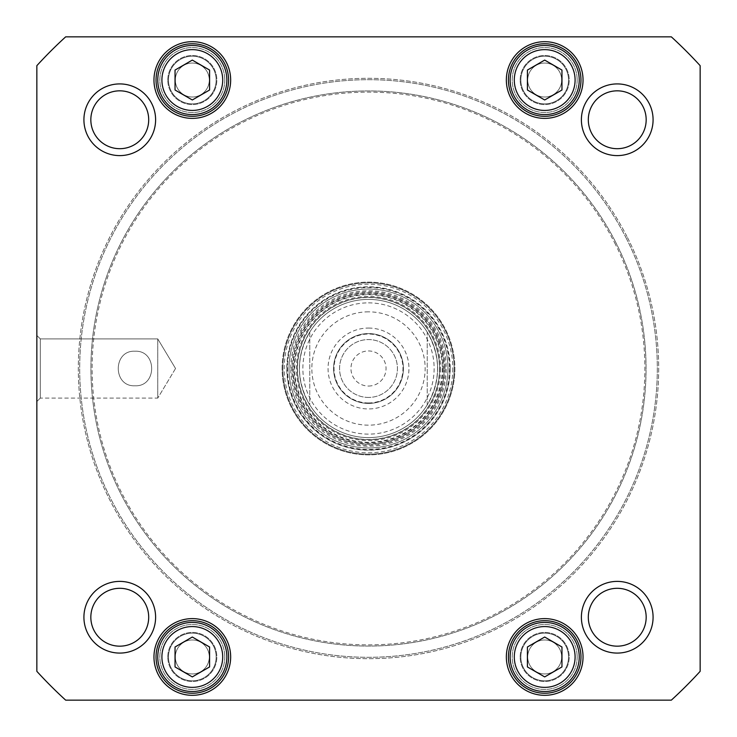<?xml version="1.0" encoding="UTF-8"?>
<svg xmlns="http://www.w3.org/2000/svg" width="737" height="737" viewBox="0 0 737 737"><rect width="100%" height="100%" fill="white"/><g stroke="black" fill="none" stroke-linecap="round" stroke-linejoin="round"><path stroke-width="0.55" stroke-dasharray="3.69 2.76" d="M625.722 237.167A288.812 288.812 0 0 1 353.622 656.925A288.812 288.812 0 0 1 126.147 211.408A288.812 288.812 0 0 1 625.722 237.167A288.812 288.812 0 0 0 126.147 211.408A288.812 288.812 0 0 0 353.622 656.925A288.812 288.812 0 0 0 625.722 237.167M626.957 236.54A290.194 290.194 0 0 0 124.995 210.653A290.194 290.194 0 0 0 353.557 658.307A290.194 290.194 0 0 0 626.957 236.54A290.194 290.194 0 0 1 353.557 658.307A290.194 290.194 0 0 1 124.995 210.653A290.194 290.194 0 0 1 626.957 236.54M615.708 242.28A277.573 277.573 0 0 0 135.58 217.516A277.573 277.573 0 0 0 354.202 645.704A277.573 277.573 0 0 0 615.708 242.28A277.573 277.573 0 0 1 354.202 645.704A277.573 277.573 0 0 1 135.58 217.516A277.573 277.573 0 0 1 615.708 242.28M614.649 242.823A276.375 276.375 0 0 1 354.267 644.507A276.375 276.375 0 0 1 136.585 218.17A276.375 276.375 0 0 1 614.649 242.823A276.375 276.375 0 0 0 136.585 218.17A276.375 276.375 0 0 0 354.267 644.507A276.375 276.375 0 0 0 614.649 242.823M368.5 333.585A34.915 34.915 0 0 0 338.265 385.958A34.915 34.915 0 0 0 398.735 385.958A34.915 34.915 0 0 0 368.5 333.585A34.915 34.915 0 0 1 398.735 385.958A34.915 34.915 0 0 1 338.265 385.958A34.915 34.915 0 0 1 368.5 333.585M368.5 328.057A40.443 40.443 0 0 1 403.526 388.721A40.443 40.443 0 0 1 333.474 388.721A40.443 40.443 0 0 1 368.5 328.057M368.5 302.861A65.639 65.639 0 0 1 425.341 401.315A65.639 65.639 0 0 1 311.659 401.315A65.639 65.639 0 0 1 368.5 302.861M309.77 332.101A69.094 69.094 0 0 1 368.5 299.406A69.094 69.094 0 0 0 308.665 403.047A69.094 69.094 0 0 0 428.335 403.047A69.094 69.094 0 0 0 368.5 299.406A69.094 69.094 0 0 1 427.23 332.101L427.23 404.899C440.938 380.633 440.938 356.367 427.23 332.101L427.23 404.899A69.094 69.094 0 0 1 309.77 404.899L309.77 332.101C296.062 356.367 296.062 380.633 309.77 404.899L309.77 332.101A69.094 69.094 0 0 1 427.23 332.101M368.5 402.964A34.464 34.464 0 0 0 398.349 351.273A34.464 34.464 0 0 0 338.651 351.273A34.464 34.464 0 0 0 368.5 402.964M368.5 397.436A28.936 28.936 0 0 1 343.442 354.036A28.936 28.936 0 0 1 393.558 354.036A28.936 28.936 0 0 1 368.5 397.436A28.936 28.936 0 0 0 393.558 354.036A28.936 28.936 0 0 0 343.442 354.036A28.936 28.936 0 0 0 368.5 397.436M368.5 386.05A17.55 17.55 0 0 0 386.05 368.5A17.55 17.55 0 0 0 368.5 350.95A17.55 17.55 0 0 0 350.95 368.5A17.55 17.55 0 0 0 368.5 386.05M134.963 385.773C112.706 386.934 112.706 350.066 134.963 351.227C157.221 350.066 157.221 386.934 134.963 385.773C157.221 386.934 157.221 350.066 134.963 351.227C112.706 350.066 112.706 386.934 134.963 385.773M561.962 646.994L544.689 637.017L527.416 646.994L527.416 666.939L544.689 676.916L561.962 666.939L561.962 646.994L561.962 666.939L544.689 676.916L527.416 666.939L527.416 646.994L544.689 637.017L561.962 646.994L544.689 637.017L527.416 646.994L527.416 666.939L544.689 676.916L561.962 666.939L561.962 646.994M209.584 90.006L209.584 70.061L192.311 60.084L175.037 70.061L175.037 90.006L192.311 99.983L209.584 90.006L192.311 99.983L175.037 90.006L175.037 70.061L192.311 60.084L209.584 70.061L209.584 90.006L209.584 70.061L192.311 60.084L175.037 70.061L175.037 90.006L192.311 99.983L209.584 90.006M209.584 646.994L192.311 637.017L175.037 646.994L175.037 666.939L192.311 676.916L209.584 666.939L209.584 646.994L209.584 666.939L192.311 676.916L175.037 666.939L175.037 646.994L192.311 637.017L209.584 646.994L192.311 637.017L175.037 646.994L175.037 666.939L192.311 676.916L209.584 666.939L209.584 646.994M561.962 70.061L544.689 60.084L527.416 70.061L527.416 90.006L544.689 99.983L561.962 90.006L561.962 70.061L561.962 90.006L544.689 99.983L527.416 90.006L527.416 70.061L544.689 60.084L561.962 70.061L544.689 60.084L527.416 70.061L527.416 90.006L544.689 99.983L561.962 90.006L561.962 70.061M671.333 700.15A449.109 449.109 0 0 0 700.15 671.333L700.15 65.667A449.109 449.109 0 0 0 671.333 36.85L65.667 36.85A449.109 449.109 0 0 0 36.85 65.667L36.85 671.333A449.109 449.109 0 0 0 65.667 700.15L671.333 700.15L65.667 700.15A449.109 449.109 0 0 1 36.85 671.333L36.85 65.667A449.109 449.109 0 0 1 65.667 36.85L671.333 36.85A449.109 449.109 0 0 1 700.15 65.667L700.15 671.333A449.109 449.109 0 0 1 671.333 700.15A449.109 449.109 0 0 0 700.15 671.333L700.15 65.667A449.109 449.109 0 0 0 671.333 36.85L65.667 36.85A449.109 449.109 0 0 0 36.85 65.667L36.85 671.333A449.109 449.109 0 0 0 65.667 700.15L671.333 700.15M155.608 119.763A35.846 35.846 0 0 1 101.844 150.809A35.846 35.846 0 0 1 101.844 88.716A35.846 35.846 0 0 1 155.608 119.763M653.083 617.237A35.846 35.846 0 0 1 599.319 648.284A35.846 35.846 0 0 1 599.319 586.191A35.846 35.846 0 0 1 653.083 617.237M230.663 80.038A38.342 38.342 0 0 1 173.14 113.24A38.342 38.342 0 0 1 173.14 46.827A38.342 38.342 0 0 1 230.663 80.038M583.041 656.962A38.342 38.342 0 0 1 525.518 690.173A38.342 38.342 0 0 1 525.518 623.76A38.342 38.342 0 0 1 583.041 656.962M290.774 368.5A77.726 77.726 0 0 1 407.368 301.184A77.726 77.726 0 0 1 407.368 435.816A77.726 77.726 0 0 1 290.774 368.5M230.663 656.962A38.342 38.342 0 0 1 173.14 690.173A38.342 38.342 0 0 1 173.14 623.76A38.342 38.342 0 0 1 230.663 656.962M583.041 80.038A38.342 38.342 0 0 1 525.518 113.24A38.342 38.342 0 0 1 525.518 46.827A38.342 38.342 0 0 1 583.041 80.038M155.608 617.237A35.846 35.846 0 0 1 101.844 648.284A35.846 35.846 0 0 1 101.844 586.191A35.846 35.846 0 0 1 155.608 617.237M653.083 119.763A35.846 35.846 0 0 1 599.319 150.809A35.846 35.846 0 0 1 599.319 88.716A35.846 35.846 0 0 1 653.083 119.763M581.392 119.763A35.846 35.846 0 0 0 635.165 150.809A35.846 35.846 0 0 0 635.165 88.716A35.846 35.846 0 0 0 581.392 119.763A35.846 35.846 0 0 1 635.165 88.716A35.846 35.846 0 0 1 635.165 150.809A35.846 35.846 0 0 1 581.392 119.763M83.917 617.237A35.846 35.846 0 0 0 137.69 648.284A35.846 35.846 0 0 0 137.69 586.191A35.846 35.846 0 0 0 83.917 617.237A35.846 35.846 0 0 1 137.69 586.191A35.846 35.846 0 0 1 137.69 648.284A35.846 35.846 0 0 1 83.917 617.237M581.392 617.237A35.846 35.846 0 0 0 635.165 648.284A35.846 35.846 0 0 0 635.165 586.191A35.846 35.846 0 0 0 581.392 617.237A35.846 35.846 0 0 1 635.165 586.191A35.846 35.846 0 0 1 635.165 648.284A35.846 35.846 0 0 1 581.392 617.237M83.917 119.763A35.846 35.846 0 0 0 137.69 150.809A35.846 35.846 0 0 0 137.69 88.716A35.846 35.846 0 0 0 83.917 119.763A35.846 35.846 0 0 1 137.69 88.716A35.846 35.846 0 0 1 137.69 150.809A35.846 35.846 0 0 1 83.917 119.763M226.858 80.038A34.547 34.547 0 0 1 175.037 109.951A34.547 34.547 0 0 1 175.037 50.116A34.547 34.547 0 0 1 226.858 80.038A34.547 34.547 0 0 0 175.037 50.116A34.547 34.547 0 0 0 175.037 109.951A34.547 34.547 0 0 0 226.858 80.038A34.547 34.547 0 0 0 175.037 50.116A34.547 34.547 0 0 0 175.037 109.951A34.547 34.547 0 0 0 226.858 80.038A34.547 34.547 0 0 1 175.037 109.951A34.547 34.547 0 0 1 175.037 50.116A34.547 34.547 0 0 1 226.858 80.038M561.962 50.116A34.547 34.547 0 0 1 561.962 109.951A34.547 34.547 0 0 1 510.142 80.038A34.547 34.547 0 0 1 561.962 50.116A34.547 34.547 0 0 0 510.142 80.038A34.547 34.547 0 0 0 561.962 109.951A34.547 34.547 0 0 0 561.962 50.116M209.584 627.049A34.547 34.547 0 0 1 209.584 686.884A34.547 34.547 0 0 1 157.764 656.962A34.547 34.547 0 0 1 209.584 627.049A34.547 34.547 0 0 0 157.764 656.962A34.547 34.547 0 0 0 209.584 686.884A34.547 34.547 0 0 0 209.584 627.049M561.962 627.049A34.547 34.547 0 0 1 561.962 686.884A34.547 34.547 0 0 1 510.142 656.962A34.547 34.547 0 0 1 561.962 627.049A34.547 34.547 0 0 0 510.142 656.962A34.547 34.547 0 0 0 561.962 686.884A34.547 34.547 0 0 0 561.962 627.049M40.305 398.091L40.305 338.909L40.305 398.091L36.85 401.545L36.85 335.455L36.85 401.545L36.85 335.455L36.85 401.545L40.305 398.091L40.305 338.909L40.305 398.091L157.764 398.091L157.764 338.909L157.764 398.091L157.764 338.909L157.764 398.091L40.305 398.091M175.544 368.5L157.764 398.091L175.544 368.5L157.764 338.909L40.305 338.909L36.85 335.455L40.305 338.909L157.764 338.909L175.544 368.5M148.699 119.763A28.936 28.936 0 0 0 105.299 94.704A28.936 28.936 0 0 0 105.299 144.82A28.936 28.936 0 0 0 148.699 119.763A28.936 28.936 0 0 1 119.763 148.699A28.936 28.936 0 0 1 90.826 119.763A28.936 28.936 0 0 1 119.763 90.826A28.936 28.936 0 0 1 148.699 119.763A28.936 28.936 0 0 0 119.763 90.826A28.936 28.936 0 0 0 90.826 119.763A28.936 28.936 0 0 0 119.763 148.699A28.936 28.936 0 0 0 148.699 119.763M588.301 119.763A28.936 28.936 0 0 1 617.237 90.826A28.936 28.936 0 0 1 646.174 119.763A28.936 28.936 0 0 1 617.237 148.699A28.936 28.936 0 0 1 588.301 119.763A28.936 28.936 0 0 0 617.237 148.699A28.936 28.936 0 0 0 646.174 119.763A28.936 28.936 0 0 0 602.774 94.704A28.936 28.936 0 0 0 602.774 144.82A28.936 28.936 0 0 0 646.174 119.763A28.936 28.936 0 0 0 617.237 90.826A28.936 28.936 0 0 0 588.301 119.763M588.301 617.237A28.936 28.936 0 0 1 617.237 588.301A28.936 28.936 0 0 1 646.174 617.237A28.936 28.936 0 0 1 617.237 646.174A28.936 28.936 0 0 1 588.301 617.237A28.936 28.936 0 0 0 617.237 646.174A28.936 28.936 0 0 0 646.174 617.237A28.936 28.936 0 0 0 602.774 592.179A28.936 28.936 0 0 0 602.774 642.296A28.936 28.936 0 0 0 646.174 617.237A28.936 28.936 0 0 0 617.237 588.301A28.936 28.936 0 0 0 588.301 617.237M90.826 617.237A28.936 28.936 0 0 1 119.763 588.301A28.936 28.936 0 0 1 148.699 617.237A28.936 28.936 0 0 1 119.763 646.174A28.936 28.936 0 0 1 90.826 617.237A28.936 28.936 0 0 0 119.763 646.174A28.936 28.936 0 0 0 148.699 617.237A28.936 28.936 0 0 0 105.299 592.179A28.936 28.936 0 0 0 105.299 642.296A28.936 28.936 0 0 0 148.699 617.237A28.936 28.936 0 0 0 119.763 588.301A28.936 28.936 0 0 0 90.826 617.237M228.59 80.038A36.27 36.27 0 0 1 174.172 111.444A36.27 36.27 0 0 1 174.172 48.624A36.27 36.27 0 0 1 228.59 80.038A36.27 36.27 0 0 0 174.172 48.624A36.27 36.27 0 0 0 174.172 111.444A36.27 36.27 0 0 0 228.59 80.038A36.27 36.27 0 0 0 174.172 48.624A36.27 36.27 0 0 0 174.172 111.444A36.27 36.27 0 0 0 228.59 80.038M580.968 80.038A36.27 36.27 0 0 1 526.55 111.444A36.27 36.27 0 0 1 526.55 48.624A36.27 36.27 0 0 1 580.968 80.038A36.27 36.27 0 0 0 526.55 48.624A36.27 36.27 0 0 0 526.55 111.444A36.27 36.27 0 0 0 580.968 80.038A36.27 36.27 0 0 0 526.55 48.624A36.27 36.27 0 0 0 526.55 111.444A36.27 36.27 0 0 0 580.968 80.038M580.968 656.962A36.27 36.27 0 0 1 526.55 688.376A36.27 36.27 0 0 1 526.55 625.556A36.27 36.27 0 0 1 580.968 656.962A36.27 36.27 0 0 0 526.55 625.556A36.27 36.27 0 0 0 526.55 688.376A36.27 36.27 0 0 0 580.968 656.962A36.27 36.27 0 0 0 526.55 625.556A36.27 36.27 0 0 0 526.55 688.376A36.27 36.27 0 0 0 580.968 656.962M228.59 656.962A36.27 36.27 0 0 1 174.172 688.376A36.27 36.27 0 0 1 174.172 625.556A36.27 36.27 0 0 1 228.59 656.962A36.27 36.27 0 0 0 174.172 625.556A36.27 36.27 0 0 0 174.172 688.376A36.27 36.27 0 0 0 228.59 656.962A36.27 36.27 0 0 0 174.172 625.556A36.27 36.27 0 0 0 174.172 688.376A36.27 36.27 0 0 0 228.59 656.962M292.847 368.5A75.653 75.653 0 0 0 406.327 434.019A75.653 75.653 0 0 0 406.327 302.981A75.653 75.653 0 0 0 292.847 368.5A75.653 75.653 0 0 1 406.327 302.981A75.653 75.653 0 0 1 406.327 434.019A75.653 75.653 0 0 1 292.847 368.5M440.579 368.5A72.079 72.079 0 0 1 332.461 430.915A72.079 72.079 0 0 1 332.461 306.085A72.079 72.079 0 0 1 440.579 368.5M437.594 368.5A69.094 69.094 0 0 1 333.953 428.335A69.094 69.094 0 0 1 333.953 308.665A69.094 69.094 0 0 1 437.594 368.5A69.094 69.094 0 0 1 333.953 428.335A69.094 69.094 0 0 1 333.953 308.665A69.094 69.094 0 0 1 437.594 368.5M439.667 368.5A71.167 71.167 0 0 1 332.921 430.132A71.167 71.167 0 0 1 332.921 306.868A71.167 71.167 0 0 1 439.667 368.5A71.167 71.167 0 0 1 332.921 430.132A71.167 71.167 0 0 1 332.921 306.868A71.167 71.167 0 0 1 439.667 368.5M439.482 368.5A70.982 70.982 0 0 1 333.004 429.975A70.982 70.982 0 0 1 333.004 307.025A70.982 70.982 0 0 1 439.482 368.5M568.531 656.962A23.833 23.833 0 0 1 532.768 677.607A23.833 23.833 0 0 1 532.768 636.326A23.833 23.833 0 0 1 568.531 656.962A23.833 23.833 0 0 0 532.768 636.326A23.833 23.833 0 0 0 532.768 677.607A23.833 23.833 0 0 0 568.531 656.962A23.833 23.833 0 0 0 532.768 636.326A23.833 23.833 0 0 0 532.768 677.607A23.833 23.833 0 0 0 568.531 656.962A23.833 23.833 0 0 1 532.768 677.607A23.833 23.833 0 0 1 532.768 636.326A23.833 23.833 0 0 1 568.531 656.962M520.165 656.962A24.524 24.524 0 0 1 544.689 632.438A24.524 24.524 0 0 1 569.222 656.962A24.524 24.524 0 0 1 544.689 681.495A24.524 24.524 0 0 1 520.165 656.962A24.524 24.524 0 0 0 544.689 681.495A24.524 24.524 0 0 0 569.222 656.962A24.524 24.524 0 0 0 544.689 632.438A24.524 24.524 0 0 0 520.165 656.962M568.531 80.038A23.833 23.833 0 0 1 532.768 100.674A23.833 23.833 0 0 1 532.768 59.393A23.833 23.833 0 0 1 568.531 80.038A23.833 23.833 0 0 0 532.768 59.393A23.833 23.833 0 0 0 532.768 100.674A23.833 23.833 0 0 0 568.531 80.038A23.833 23.833 0 0 1 532.768 100.674A23.833 23.833 0 0 1 532.768 59.393A23.833 23.833 0 0 1 568.531 80.038A23.833 23.833 0 0 0 532.768 59.393A23.833 23.833 0 0 0 532.768 100.674A23.833 23.833 0 0 0 568.531 80.038M520.165 80.038A24.524 24.524 0 0 1 544.689 55.505A24.524 24.524 0 0 1 569.222 80.038A24.524 24.524 0 0 1 544.689 104.562A24.524 24.524 0 0 1 520.165 80.038A24.524 24.524 0 0 0 544.689 104.562A24.524 24.524 0 0 0 569.222 80.038A24.524 24.524 0 0 0 544.689 55.505A24.524 24.524 0 0 0 520.165 80.038M216.153 656.962A23.833 23.833 0 0 0 180.39 636.326A23.833 23.833 0 0 0 180.39 677.607A23.833 23.833 0 0 0 216.153 656.962A23.833 23.833 0 0 1 180.39 677.607A23.833 23.833 0 0 1 180.39 636.326A23.833 23.833 0 0 1 216.153 656.962A23.833 23.833 0 0 0 180.39 636.326A23.833 23.833 0 0 0 180.39 677.607A23.833 23.833 0 0 0 216.153 656.962A23.833 23.833 0 0 1 180.39 677.607A23.833 23.833 0 0 1 180.39 636.326A23.833 23.833 0 0 1 216.153 656.962M167.787 656.962A24.524 24.524 0 0 1 192.311 632.438A24.524 24.524 0 0 1 216.844 656.962A24.524 24.524 0 0 1 192.311 681.495A24.524 24.524 0 0 1 167.787 656.962A24.524 24.524 0 0 0 192.311 681.495A24.524 24.524 0 0 0 216.844 656.962A24.524 24.524 0 0 0 192.311 632.438A24.524 24.524 0 0 0 167.787 656.962M216.153 80.038A23.833 23.833 0 0 1 180.39 100.674A23.833 23.833 0 0 1 180.39 59.393A23.833 23.833 0 0 1 216.153 80.038A23.833 23.833 0 0 0 180.39 59.393A23.833 23.833 0 0 0 180.39 100.674A23.833 23.833 0 0 0 216.153 80.038A23.833 23.833 0 0 1 180.39 100.674A23.833 23.833 0 0 1 180.39 59.393A23.833 23.833 0 0 1 216.153 80.038A23.833 23.833 0 0 0 180.39 59.393A23.833 23.833 0 0 0 180.39 100.674A23.833 23.833 0 0 0 216.153 80.038M167.787 80.038A24.524 24.524 0 0 1 192.311 55.505A24.524 24.524 0 0 1 216.844 80.038A24.524 24.524 0 0 1 192.311 104.562A24.524 24.524 0 0 1 167.787 80.038A24.524 24.524 0 0 0 192.311 104.562A24.524 24.524 0 0 0 216.844 80.038A24.524 24.524 0 0 0 192.311 55.505A24.524 24.524 0 0 0 167.787 80.038M447.958 368.5A79.458 79.458 0 0 0 368.5 289.042A79.458 79.458 0 0 0 289.042 368.5A79.458 79.458 0 0 0 408.234 437.308A79.458 79.458 0 0 0 408.234 299.692A79.458 79.458 0 0 0 289.042 368.5A79.458 79.458 0 0 0 368.5 447.958A79.458 79.458 0 0 0 447.958 368.5M442.78 368.5A74.271 74.271 0 0 1 331.364 432.822A74.271 74.271 0 0 1 331.364 304.178A74.271 74.271 0 0 1 442.78 368.5M454.867 368.5A86.367 86.367 0 0 1 325.321 443.296A86.367 86.367 0 0 1 325.321 293.704A86.367 86.367 0 0 1 454.867 368.5M450.206 368.5A81.706 81.706 0 0 1 327.652 439.261A81.706 81.706 0 0 1 327.652 297.739A81.706 81.706 0 0 1 450.206 368.5M452.794 368.5A84.294 84.294 0 0 1 326.353 441.5A84.294 84.294 0 0 1 326.353 295.5A84.294 84.294 0 0 1 452.794 368.5M454.176 368.5A85.676 85.676 0 0 1 325.662 442.697A85.676 85.676 0 0 1 325.662 294.303A85.676 85.676 0 0 1 454.176 368.5A85.676 85.676 0 0 1 325.662 442.697A85.676 85.676 0 0 1 325.662 294.303A85.676 85.676 0 0 1 454.176 368.5M282.133 368.5A86.367 86.367 0 0 1 411.688 293.704A86.367 86.367 0 0 1 411.688 443.296A86.367 86.367 0 0 1 282.133 368.5A86.367 86.367 0 0 1 411.688 293.704A86.367 86.367 0 0 1 411.688 443.296A86.367 86.367 0 0 1 282.133 368.5M286.969 368.5A81.531 81.531 0 0 1 409.265 297.895A81.531 81.531 0 0 1 409.265 439.105A81.531 81.531 0 0 1 286.969 368.5M226.858 656.962A34.547 34.547 0 0 0 175.037 627.049A34.547 34.547 0 0 0 175.037 686.884A34.547 34.547 0 0 0 226.858 656.962A34.547 34.547 0 0 1 175.037 686.884A34.547 34.547 0 0 1 175.037 627.049A34.547 34.547 0 0 1 226.858 656.962M224.785 656.962A32.474 32.474 0 0 1 176.079 685.088A32.474 32.474 0 0 1 176.079 628.845A32.474 32.474 0 0 1 224.785 656.962A32.474 32.474 0 0 0 176.079 628.845A32.474 32.474 0 0 0 176.079 685.088A32.474 32.474 0 0 0 224.785 656.962M175.323 656.962A16.988 16.988 0 0 1 200.805 642.259A16.988 16.988 0 0 1 200.805 671.674A16.988 16.988 0 0 1 175.323 656.962A16.988 16.988 0 0 0 200.805 671.674A16.988 16.988 0 0 0 200.805 642.259A16.988 16.988 0 0 0 175.323 656.962M209.299 656.962A16.988 16.988 0 0 0 183.817 642.259A16.988 16.988 0 0 0 183.817 671.674A16.988 16.988 0 0 0 209.299 656.962A16.988 16.988 0 0 1 183.817 671.674A16.988 16.988 0 0 1 183.817 642.259A16.988 16.988 0 0 1 209.299 656.962M579.236 656.962A34.547 34.547 0 0 0 527.416 627.049A34.547 34.547 0 0 0 527.416 686.884A34.547 34.547 0 0 0 579.236 656.962A34.547 34.547 0 0 1 527.416 686.884A34.547 34.547 0 0 1 527.416 627.049A34.547 34.547 0 0 1 579.236 656.962M577.163 656.962A32.474 32.474 0 0 1 528.457 685.088A32.474 32.474 0 0 1 528.457 628.845A32.474 32.474 0 0 1 577.163 656.962A32.474 32.474 0 0 0 528.457 628.845A32.474 32.474 0 0 0 528.457 685.088A32.474 32.474 0 0 0 577.163 656.962M527.701 656.962A16.988 16.988 0 0 1 553.183 642.259A16.988 16.988 0 0 1 553.183 671.674A16.988 16.988 0 0 1 527.701 656.962A16.988 16.988 0 0 0 553.183 671.674A16.988 16.988 0 0 0 553.183 642.259A16.988 16.988 0 0 0 527.701 656.962M561.677 656.962A16.988 16.988 0 0 0 536.195 642.259A16.988 16.988 0 0 0 536.195 671.674A16.988 16.988 0 0 0 561.677 656.962A16.988 16.988 0 0 1 536.195 671.674A16.988 16.988 0 0 1 536.195 642.259A16.988 16.988 0 0 1 561.677 656.962M224.785 80.038A32.474 32.474 0 0 1 176.079 108.155A32.474 32.474 0 0 1 176.079 51.912A32.474 32.474 0 0 1 224.785 80.038A32.474 32.474 0 0 0 176.079 51.912A32.474 32.474 0 0 0 176.079 108.155A32.474 32.474 0 0 0 224.785 80.038M175.323 80.038A16.988 16.988 0 0 1 200.805 65.326A16.988 16.988 0 0 1 200.805 94.741A16.988 16.988 0 0 1 175.323 80.038A16.988 16.988 0 0 0 200.805 94.741A16.988 16.988 0 0 0 200.805 65.326A16.988 16.988 0 0 0 175.323 80.038M209.299 80.038A16.988 16.988 0 0 0 183.817 65.326A16.988 16.988 0 0 0 183.817 94.741A16.988 16.988 0 0 0 209.299 80.038A16.988 16.988 0 0 1 183.817 94.741A16.988 16.988 0 0 1 183.817 65.326A16.988 16.988 0 0 1 209.299 80.038M579.236 80.038A34.547 34.547 0 0 0 527.416 50.116A34.547 34.547 0 0 0 527.416 109.951A34.547 34.547 0 0 0 579.236 80.038A34.547 34.547 0 0 1 527.416 109.951A34.547 34.547 0 0 1 527.416 50.116A34.547 34.547 0 0 1 579.236 80.038M577.163 80.038A32.474 32.474 0 0 1 528.457 108.155A32.474 32.474 0 0 1 528.457 51.912A32.474 32.474 0 0 1 577.163 80.038A32.474 32.474 0 0 0 528.457 51.912A32.474 32.474 0 0 0 528.457 108.155A32.474 32.474 0 0 0 577.163 80.038M527.701 80.038A16.988 16.988 0 0 1 553.183 65.326A16.988 16.988 0 0 1 553.183 94.741A16.988 16.988 0 0 1 527.701 80.038A16.988 16.988 0 0 0 553.183 94.741A16.988 16.988 0 0 0 553.183 65.326A16.988 16.988 0 0 0 527.701 80.038M561.677 80.038A16.988 16.988 0 0 0 536.195 65.326A16.988 16.988 0 0 0 536.195 94.741A16.988 16.988 0 0 0 561.677 80.038A16.988 16.988 0 0 1 536.195 94.741A16.988 16.988 0 0 1 536.195 65.326A16.988 16.988 0 0 1 561.677 80.038M134.963 351.227C112.706 350.066 112.706 386.934 134.963 385.773C157.221 386.934 157.221 350.066 134.963 351.227C157.221 350.066 157.221 386.934 134.963 385.773C112.706 386.934 112.706 350.066 134.963 351.227M527.416 627.049A34.547 34.547 0 0 1 579.236 656.962A34.547 34.547 0 0 1 527.416 686.884A34.547 34.547 0 0 1 527.416 627.049M527.416 50.116A34.547 34.547 0 0 1 579.236 80.038A34.547 34.547 0 0 1 527.416 109.951A34.547 34.547 0 0 1 527.416 50.116M175.037 50.116A34.547 34.547 0 0 1 226.858 80.038A34.547 34.547 0 0 1 175.037 109.951A34.547 34.547 0 0 1 175.037 50.116M157.764 656.962A34.547 34.547 0 0 1 209.584 627.049A34.547 34.547 0 0 1 209.584 686.884A34.547 34.547 0 0 1 157.764 656.962M368.5 311.843A56.657 56.657 0 0 0 319.434 396.828A56.657 56.657 0 0 0 417.566 396.828A56.657 56.657 0 0 0 368.5 311.843M427.23 404.899A69.094 69.094 0 0 1 309.77 404.899M559.89 630.642A30.401 30.401 0 0 0 514.288 656.962A30.401 30.401 0 0 0 559.89 683.291A30.401 30.401 0 0 0 559.89 630.642M222.712 80.038A30.401 30.401 0 0 0 177.11 53.709A30.401 30.401 0 0 0 177.11 106.358A30.401 30.401 0 0 0 222.712 80.038M207.512 630.642A30.401 30.401 0 0 0 161.91 656.962A30.401 30.401 0 0 0 207.512 683.291A30.401 30.401 0 0 0 207.512 630.642M559.89 53.709A30.401 30.401 0 0 0 514.288 80.038A30.401 30.401 0 0 0 559.89 106.358A30.401 30.401 0 0 0 559.89 53.709M443.821 368.5A75.321 75.321 0 0 1 330.839 433.725A75.321 75.321 0 0 1 330.839 303.276A75.321 75.321 0 0 1 443.821 368.5M442.311 368.5A73.811 73.811 0 0 1 331.595 432.416A73.811 73.811 0 0 1 331.595 304.584A73.811 73.811 0 0 1 442.311 368.5M449.432 368.5A80.932 80.932 0 0 1 328.029 438.589A80.932 80.932 0 0 1 328.029 298.411A80.932 80.932 0 0 1 449.432 368.5M445.139 368.5A76.639 76.639 0 0 1 330.176 434.876A76.639 76.639 0 0 1 330.176 302.124A76.639 76.639 0 0 1 445.139 368.5"/><path stroke-width="1.11" d="M175.037 70.061L192.311 60.084L209.584 70.061L209.584 90.006L192.311 99.983L175.037 90.006L175.037 70.061M527.416 646.994L544.689 637.017L561.962 646.994L561.962 666.939L544.689 676.916L527.416 666.939L527.416 646.994M175.037 666.939L175.037 646.994L192.311 637.017L209.584 646.994L209.584 666.939L192.311 676.916L175.037 666.939M527.416 70.061L544.689 60.084L561.962 70.061L561.962 90.006L544.689 99.983L527.416 90.006L527.416 70.061M36.85 65.667A449.109 449.109 0 0 1 65.667 36.85L671.333 36.85A449.109 449.109 0 0 1 700.15 65.667L700.15 671.333A449.109 449.109 0 0 1 671.333 700.15L65.667 700.15A449.109 449.109 0 0 1 36.85 671.333L36.85 65.667M653.083 119.763A35.846 35.846 0 0 0 599.319 88.716A35.846 35.846 0 0 0 599.319 150.809A35.846 35.846 0 0 0 653.083 119.763M155.608 617.237A35.846 35.846 0 0 0 101.844 586.191A35.846 35.846 0 0 0 101.844 648.284A35.846 35.846 0 0 0 155.608 617.237M583.041 656.962A38.342 38.342 0 0 0 525.518 623.76A38.342 38.342 0 0 0 525.518 690.173A38.342 38.342 0 0 0 583.041 656.962M230.663 80.038A38.342 38.342 0 0 0 173.14 46.827A38.342 38.342 0 0 0 173.14 113.24A38.342 38.342 0 0 0 230.663 80.038M583.041 80.038A38.342 38.342 0 0 0 525.518 46.827A38.342 38.342 0 0 0 525.518 113.24A38.342 38.342 0 0 0 583.041 80.038M230.663 656.962A38.342 38.342 0 0 0 173.14 623.76A38.342 38.342 0 0 0 173.14 690.173A38.342 38.342 0 0 0 230.663 656.962M653.083 617.237A35.846 35.846 0 0 0 599.319 586.191A35.846 35.846 0 0 0 599.319 648.284A35.846 35.846 0 0 0 653.083 617.237M155.608 119.763A35.846 35.846 0 0 0 101.844 88.716A35.846 35.846 0 0 0 101.844 150.809A35.846 35.846 0 0 0 155.608 119.763M527.416 627.049A34.547 34.547 0 0 0 527.416 686.884A34.547 34.547 0 0 0 579.236 656.962A34.547 34.547 0 0 0 527.416 627.049M527.416 50.116A34.547 34.547 0 0 0 527.416 109.951A34.547 34.547 0 0 0 579.236 80.038A34.547 34.547 0 0 0 527.416 50.116M175.037 50.116A34.547 34.547 0 0 0 175.037 109.951A34.547 34.547 0 0 0 226.858 80.038A34.547 34.547 0 0 0 175.037 50.116M157.764 656.962A34.547 34.547 0 0 0 209.584 686.884A34.547 34.547 0 0 0 209.584 627.049A34.547 34.547 0 0 0 157.764 656.962M148.699 119.763A28.936 28.936 0 0 1 105.299 144.82A28.936 28.936 0 0 1 105.299 94.704A28.936 28.936 0 0 1 148.699 119.763M646.174 119.763A28.936 28.936 0 0 1 602.774 144.82A28.936 28.936 0 0 1 602.774 94.704A28.936 28.936 0 0 1 646.174 119.763M646.174 617.237A28.936 28.936 0 0 1 602.774 642.296A28.936 28.936 0 0 1 602.774 592.179A28.936 28.936 0 0 1 646.174 617.237M148.699 617.237A28.936 28.936 0 0 1 105.299 642.296A28.936 28.936 0 0 1 105.299 592.179A28.936 28.936 0 0 1 148.699 617.237M228.59 656.962A36.27 36.27 0 0 1 174.172 688.376A36.27 36.27 0 0 1 174.172 625.556A36.27 36.27 0 0 1 228.59 656.962M580.968 656.962A36.27 36.27 0 0 1 526.55 688.376A36.27 36.27 0 0 1 526.55 625.556A36.27 36.27 0 0 1 580.968 656.962M580.968 80.038A36.27 36.27 0 0 1 526.55 111.444A36.27 36.27 0 0 1 526.55 48.624A36.27 36.27 0 0 1 580.968 80.038M228.59 80.038A36.27 36.27 0 0 1 174.172 111.444A36.27 36.27 0 0 1 174.172 48.624A36.27 36.27 0 0 1 228.59 80.038M177.11 53.709A30.401 30.401 0 0 1 222.712 80.038A30.401 30.401 0 0 1 177.11 106.358A30.401 30.401 0 0 1 177.11 53.709M529.488 630.642A30.401 30.401 0 0 1 575.09 656.962A30.401 30.401 0 0 1 529.488 683.291A30.401 30.401 0 0 1 529.488 630.642M161.91 656.962A30.401 30.401 0 0 1 207.512 630.642A30.401 30.401 0 0 1 207.512 683.291A30.401 30.401 0 0 1 161.91 656.962M529.488 53.709A30.401 30.401 0 0 1 575.09 80.038A30.401 30.401 0 0 1 529.488 106.358A30.401 30.401 0 0 1 529.488 53.709"/></g></svg>
